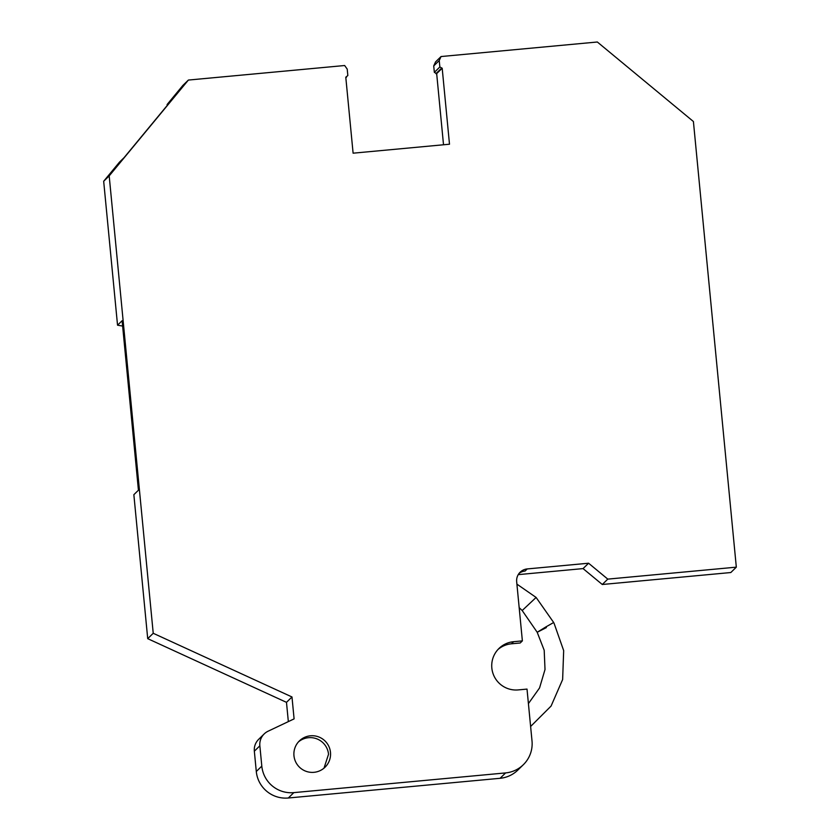 <?xml version="1.0" encoding="UTF-8"?>
<svg xmlns="http://www.w3.org/2000/svg" width="840" height="840" viewBox="0 0 840 840"><rect width="100%" height="100%" fill="white"/><g stroke="black" fill="none" stroke-linecap="round" stroke-linejoin="round"><path stroke-width="1.26" d="M518.249 574.634L583.065 568.596L602.28 584.493L607.793 579.117L736.323 567.158L693.409 121.517L597.335 42L441.053 56.543L439.236 60.543L439.856 66.98L442.187 68.239L449.495 144.218L353.105 153.184L345.786 77.207L347.834 75.547L347.214 69.111L344.663 65.52L188.381 80.062L109.189 175.886L153.227 633.287L291.984 696.969L294.094 718.883L268.139 731.189A14.7 14.647 -134.3 0 0 264.191 733.929L258.678 739.316A14.7 14.647 -134.3 0 0 254.341 751.191L256.295 771.498A29.4 29.295 -134.3 0 0 288.32 798L500.105 778.292A29.4 29.295 -134.3 0 0 517.818 770.101L523.331 764.726A29.4 29.295 -134.3 0 1 505.617 772.916L500.105 778.292M602.28 584.493L730.811 572.534L736.323 567.158M254.341 751.191L259.854 745.815A14.7 14.647 -134.3 0 1 264.191 733.929M259.854 745.815L261.807 766.122L256.295 771.498M288.32 798L293.832 792.624A29.4 29.295 -134.3 0 1 261.807 766.122M293.832 792.624L505.617 772.916M497.942 649.541A24.255 24.171 -134.3 0 1 511.445 643.808L513.607 641.697A24.255 24.171 -134.3 0 0 493.983 675.948A24.255 24.171 -134.3 0 0 518.249 689.913L527.016 689.094L532.014 740.975A29.4 29.295 -134.3 0 1 523.331 764.726M513.607 641.697L522.375 640.878L516.673 581.711A11.76 11.718 -134.3 0 1 527.236 568.932L588.577 563.22L607.793 579.117M330.477 752.356A18.375 18.312 -134.3 0 1 305.939 771.267A18.375 18.312 -134.3 0 1 299.387 740.912A18.375 18.312 -134.3 0 1 330.477 752.356M583.065 568.596L588.577 563.22M188.381 80.062L182.868 85.439L167.076 104.559L171.644 100.086L124.047 157.689L119.469 162.152L103.677 181.262L117.537 325.185L122.115 320.723L138.432 490.214L133.854 494.676L147.714 638.663L286.482 702.345L288.341 721.613M117.537 325.185L122.63 326.056M167.076 104.559L167.412 105.221M441.053 56.543L435.55 61.919L433.724 65.919L434.343 72.356L436.674 73.615L443.52 144.774M436.674 73.615L442.187 68.239M435.939 73.678L441.452 68.302M434.343 72.356L439.856 66.98M433.724 65.919L439.236 60.543M519.131 573.332A11.76 11.718 -134.3 0 1 525.073 571.043L527.236 568.932M511.445 643.808L520.212 642.989L522.375 640.878M286.482 702.345L291.984 696.969M147.714 638.663L153.227 633.287M103.677 181.262L109.189 175.886M345.839 77.795L346.51 77.144M324.019 768.149L328.534 754.257A18.375 18.312 45.7 0 0 298.452 741.899M530.618 726.485L551.082 706.062L562.632 679.539L563.672 650.611L554.064 623.28L553.623 622.534L545.979 626.861L546.368 627.585L537.327 632.216M545.979 626.861L537.232 632.236M519.173 607.667L522.186 610.523L536.109 597.45L553.675 622.503M516.905 584.125L536.109 597.45M522.186 610.523L537.201 632.279M528.413 703.605L539.553 687.95L545.013 669.512L544.194 650.265L537.201 632.3"/></g></svg>
